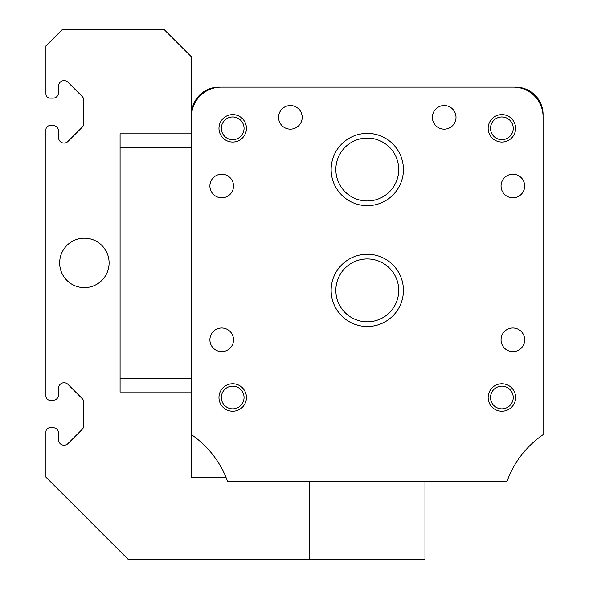 <?xml version="1.0" encoding="UTF-8"?>
<svg xmlns="http://www.w3.org/2000/svg" width="589" height="589" viewBox="0 0 589 589"><rect width="100%" height="100%" fill="white"/><g stroke="black" fill="none" stroke-linecap="round" stroke-linejoin="round"><path stroke-width="0.88" d="M220.043 87.15L220.043 87.15A27.469 27.469 0 0 0 191.521 115.672M543.051 115.672L543.051 115.672A27.469 27.469 0 0 0 514.528 87.15M543.073 143.164L543.073 116.791A29.664 29.664 0 0 0 513.409 87.128L487.037 87.128M247.535 87.128L221.162 87.128A29.664 29.664 0 0 0 191.499 116.791L191.499 477.149L225.926 477.149M424.964 481.544L424.964 559.55L128.328 559.55L45.927 477.149L45.927 431.833A4.123 4.123 0 0 1 50.05 427.71L53.069 427.71A5.492 5.492 0 0 1 58.561 433.202L58.561 439.718A5.492 5.492 0 0 0 67.941 443.605L82.224 429.322A5.492 5.492 0 0 0 83.837 425.435L83.837 402.523A5.492 5.492 0 0 0 82.224 398.635L67.941 384.352A5.492 5.492 0 0 0 58.561 388.239L58.561 394.755A5.492 5.492 0 0 1 53.069 400.248L50.05 400.248A4.123 4.123 0 0 1 45.927 396.125L45.927 129.705A4.123 4.123 0 0 1 50.05 125.582L53.069 125.582A5.492 5.492 0 0 1 58.561 131.075L58.561 137.59A5.492 5.492 0 0 0 67.941 141.47L82.224 127.195A5.492 5.492 0 0 0 83.837 123.307L83.837 100.388A5.492 5.492 0 0 0 82.224 96.508L67.941 82.224A5.492 5.492 0 0 0 58.561 86.112L58.561 92.62A5.492 5.492 0 0 1 53.069 98.113L50.05 98.113A4.123 4.123 0 0 1 45.927 93.997L45.927 45.927L62.412 29.45L164.036 29.45L191.499 56.919L191.499 143.164M513.409 87.128L221.162 87.128M191.499 434.682A96.132 96.132 0 0 1 227.619 481.544L506.952 481.544A96.132 96.132 0 0 1 543.073 434.682L543.073 116.791M218.968 397.501A13.731 13.731 0 0 0 239.568 409.392A13.731 13.731 0 0 0 239.568 385.604A13.731 13.731 0 0 0 218.968 397.501M488.141 128.328A13.731 13.731 0 0 0 508.734 140.219A13.731 13.731 0 0 0 508.734 116.438A13.731 13.731 0 0 0 488.141 128.328M331.151 290.377A36.135 36.135 0 0 0 385.353 321.675A36.135 36.135 0 0 0 385.353 259.086A36.135 36.135 0 0 0 331.151 290.377M331.151 169.529A36.135 36.135 0 0 0 385.353 200.827A36.135 36.135 0 0 0 385.353 138.231A36.135 36.135 0 0 0 331.151 169.529M278.568 117.344A11.809 11.809 0 0 0 296.282 127.57A11.809 11.809 0 0 0 296.282 107.117A11.809 11.809 0 0 0 278.568 117.344M432.378 117.344A11.809 11.809 0 0 0 450.099 127.57A11.809 11.809 0 0 0 450.099 107.117A11.809 11.809 0 0 0 432.378 117.344M209.905 186.006A11.809 11.809 0 0 0 227.619 196.233A11.809 11.809 0 0 0 227.619 175.78A11.809 11.809 0 0 0 209.905 186.006M209.905 339.816A11.809 11.809 0 0 0 227.619 350.05A11.809 11.809 0 0 0 227.619 329.59A11.809 11.809 0 0 0 209.905 339.816M501.048 186.006A11.809 11.809 0 0 0 518.762 196.233A11.809 11.809 0 0 0 518.762 175.78A11.809 11.809 0 0 0 501.048 186.006M501.048 339.816A11.809 11.809 0 0 0 518.762 350.05A11.809 11.809 0 0 0 518.762 329.59A11.809 11.809 0 0 0 501.048 339.816M218.968 128.328A13.731 13.731 0 0 0 239.568 140.219A13.731 13.731 0 0 0 239.568 116.438A13.731 13.731 0 0 0 218.968 128.328M488.141 397.501A13.731 13.731 0 0 0 508.734 409.392A13.731 13.731 0 0 0 508.734 385.604A13.731 13.731 0 0 0 488.141 397.501M490.519 397.501A11.353 11.353 0 0 0 507.549 407.33A11.353 11.353 0 0 0 507.549 387.665A11.353 11.353 0 0 0 490.519 397.501M221.346 128.328A11.353 11.353 0 0 0 238.376 138.165A11.353 11.353 0 0 0 238.376 118.492A11.353 11.353 0 0 0 221.346 128.328M335.848 169.529A31.438 31.438 0 0 0 383.005 196.755A31.438 31.438 0 0 0 383.005 142.302A31.438 31.438 0 0 0 335.848 169.529M335.848 290.377A31.438 31.438 0 0 0 383.005 317.604A31.438 31.438 0 0 0 383.005 263.158A31.438 31.438 0 0 0 335.848 290.377M490.519 128.328A11.353 11.353 0 0 0 507.549 138.165A11.353 11.353 0 0 0 507.549 118.492A11.353 11.353 0 0 0 490.519 128.328M221.346 397.501A11.353 11.353 0 0 0 238.376 407.33A11.353 11.353 0 0 0 238.376 387.665A11.353 11.353 0 0 0 221.346 397.501M309.608 481.544L309.608 559.55M191.499 133.821L120.09 133.821L120.09 392.009L191.499 392.009M109.105 262.915A24.723 24.723 0 0 1 72.02 284.325A24.723 24.723 0 0 1 72.02 241.505A24.723 24.723 0 0 1 109.105 262.915M120.09 378.271L191.499 378.271M191.499 147.552L120.09 147.552"/></g></svg>
